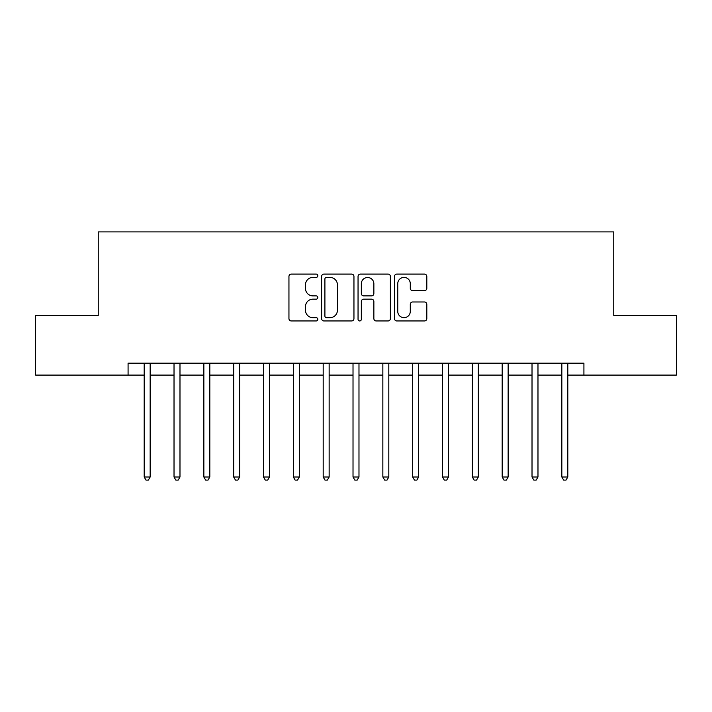 <?xml version="1.0" encoding="UTF-8"?>
<svg xmlns="http://www.w3.org/2000/svg" width="712" height="712" viewBox="0 0 712 712"><rect width="100%" height="100%" fill="white"/><g stroke="black" fill="none" stroke-linecap="round" stroke-linejoin="round"><path stroke-width="1.07" d="M317.819 275.74A1.638 1.638 0 0 0 316.173 274.102L291.288 274.102A2.341 2.341 0 0 0 288.947 276.443L288.947 318.611A2.341 2.341 0 0 0 291.288 320.952L316.173 320.952A1.638 1.638 0 0 0 317.819 319.314A1.638 1.638 0 0 0 316.173 317.677L312.951 317.677A7.494 7.494 0 0 1 305.457 310.183L305.457 306.667A7.494 7.494 0 0 1 312.951 299.165L316.173 299.165A1.638 1.638 0 0 0 317.819 297.527A1.638 1.638 0 0 0 316.173 295.889L312.951 295.889A7.494 7.494 0 0 1 305.457 288.396L305.457 284.88A7.494 7.494 0 0 1 312.951 277.386L316.173 277.386A1.638 1.638 0 0 0 317.819 275.74M424.459 290.621A2.341 2.341 0 0 0 426.808 288.271L426.808 276.443A2.341 2.341 0 0 0 424.459 274.102L396.815 274.102A2.341 2.341 0 0 0 394.475 276.443L394.475 318.611A2.341 2.341 0 0 0 396.815 320.952L424.459 320.952A2.341 2.341 0 0 0 426.808 318.611L426.808 304.318A2.341 2.341 0 0 0 424.459 301.977L412.631 301.977A2.341 2.341 0 0 0 410.29 304.318L410.29 311.411A6.266 6.266 0 0 1 404.024 317.677A6.266 6.266 0 0 1 397.759 311.411L397.759 283.652A6.266 6.266 0 0 1 404.024 277.386A6.266 6.266 0 0 1 410.29 283.652L410.29 288.271A2.341 2.341 0 0 0 412.631 290.621L424.459 290.621M128.08 375.091L35.6 375.091L35.6 315.425L98.247 315.425L98.247 231.898L613.753 231.898L613.753 315.425L676.4 315.425L676.4 375.091L583.92 375.091L583.92 363.156L128.08 363.156L128.08 375.091L144.189 375.091M353.953 276.443A2.341 2.341 0 0 0 351.603 274.102L323.969 274.102A2.341 2.341 0 0 0 321.619 276.443L321.619 318.611A2.341 2.341 0 0 0 323.969 320.952L351.603 320.952A2.341 2.341 0 0 0 353.953 318.611L353.953 276.443M360.397 274.102L388.031 274.102A2.341 2.341 0 0 1 390.381 276.443L390.381 318.611A2.341 2.341 0 0 1 388.031 320.952L376.203 320.952A2.341 2.341 0 0 1 373.862 318.611L373.862 301.514A2.341 2.341 0 0 0 371.522 299.165L363.672 299.165A2.341 2.341 0 0 0 361.331 301.514L361.331 319.314A1.638 1.638 0 0 1 359.693 320.952A1.638 1.638 0 0 1 358.047 319.314L358.047 276.443A2.341 2.341 0 0 1 360.397 274.102M150.161 375.091L174.022 375.091M179.985 375.091L203.855 375.091M209.817 375.091L233.687 375.091M239.65 375.091L263.52 375.091M269.483 375.091L293.353 375.091M299.316 375.091L323.186 375.091M329.149 375.091L353.018 375.091M358.982 375.091L382.851 375.091M388.814 375.091L412.684 375.091M418.647 375.091L442.517 375.091M448.48 375.091L472.35 375.091M478.313 375.091L502.183 375.091M508.146 375.091L532.015 375.091M537.978 375.091L561.839 375.091M567.811 375.091L583.92 375.091M326.541 277.386A1.638 1.638 0 0 0 324.903 279.024L324.903 316.039A1.638 1.638 0 0 0 326.541 317.677L329.941 317.677A7.494 7.494 0 0 0 337.435 310.183L337.435 284.88A7.494 7.494 0 0 0 329.941 277.386L326.541 277.386M373.862 283.768A6.266 6.266 0 0 0 367.597 277.502A6.266 6.266 0 0 0 361.331 283.768L361.331 293.549A2.341 2.341 0 0 0 363.672 295.889L371.522 295.889A2.341 2.341 0 0 0 373.862 293.549L373.862 283.768M150.455 363.156L150.33 363.458A2.385 2.385 0 0 0 150.161 364.357L150.161 477.004L144.189 477.004L144.189 364.357A2.385 2.385 0 0 0 144.02 363.458L143.895 363.156M150.161 477.004L148.363 480.102L145.978 480.102L144.189 477.004M180.287 363.156L180.163 363.458A2.385 2.385 0 0 0 179.985 364.357L179.985 477.004L174.022 477.004L174.022 364.357A2.385 2.385 0 0 0 173.853 363.458L173.728 363.156M179.985 477.004L178.196 480.102L175.811 480.102L174.022 477.004M210.111 363.156L209.995 363.458A2.385 2.385 0 0 0 209.817 364.357L209.817 477.004L203.855 477.004L203.855 364.357A2.385 2.385 0 0 0 203.685 363.458L203.561 363.156M209.817 477.004L208.029 480.102L205.643 480.102L203.855 477.004M239.944 363.156L239.828 363.458A2.385 2.385 0 0 0 239.65 364.357L239.65 477.004L233.687 477.004L233.687 364.357A2.385 2.385 0 0 0 233.518 363.458L233.394 363.156M239.65 477.004L237.861 480.102L235.476 480.102L233.687 477.004M269.777 363.156L269.661 363.458A2.385 2.385 0 0 0 269.483 364.357L269.483 477.004L263.52 477.004L263.52 364.357A2.385 2.385 0 0 0 263.351 363.458L263.226 363.156M269.483 477.004L267.694 480.102L265.309 480.102L263.52 477.004M299.61 363.156L299.494 363.458A2.385 2.385 0 0 0 299.316 364.357L299.316 477.004L293.353 477.004L293.353 364.357A2.385 2.385 0 0 0 293.184 363.458L293.059 363.156M299.316 477.004L297.527 480.102L295.142 480.102L293.353 477.004M329.442 363.156L329.327 363.458A2.385 2.385 0 0 0 329.149 364.357L329.149 477.004L323.186 477.004L323.186 364.357A2.385 2.385 0 0 0 323.008 363.458L322.892 363.156M329.149 477.004L327.36 480.102L324.975 480.102L323.186 477.004M359.275 363.156L359.16 363.458A2.385 2.385 0 0 0 358.982 364.357L358.982 477.004L353.018 477.004L353.018 364.357A2.385 2.385 0 0 0 352.841 363.458L352.725 363.156M358.982 477.004L357.193 480.102L354.807 480.102L353.018 477.004M389.108 363.156L388.992 363.458A2.385 2.385 0 0 0 388.814 364.357L388.814 477.004L382.851 477.004L382.851 364.357A2.385 2.385 0 0 0 382.673 363.458L382.558 363.156M388.814 477.004L387.025 480.102L384.64 480.102L382.851 477.004M418.941 363.156L418.816 363.458A2.385 2.385 0 0 0 418.647 364.357L418.647 477.004L412.684 477.004L412.684 364.357A2.385 2.385 0 0 0 412.506 363.458L412.39 363.156M418.647 477.004L416.858 480.102L414.473 480.102L412.684 477.004M448.774 363.156L448.649 363.458A2.385 2.385 0 0 0 448.48 364.357L448.48 477.004L442.517 477.004L442.517 364.357A2.385 2.385 0 0 0 442.339 363.458L442.223 363.156M448.48 477.004L446.691 480.102L444.306 480.102L442.517 477.004M478.606 363.156L478.482 363.458A2.385 2.385 0 0 0 478.313 364.357L478.313 477.004L472.35 477.004L472.35 364.357A2.385 2.385 0 0 0 472.172 363.458L472.056 363.156M478.313 477.004L476.524 480.102L474.139 480.102L472.35 477.004M508.439 363.156L508.315 363.458A2.385 2.385 0 0 0 508.146 364.357L508.146 477.004L502.183 477.004L502.183 364.357A2.385 2.385 0 0 0 502.004 363.458L501.889 363.156M508.146 477.004L506.357 480.102L503.971 480.102L502.183 477.004M538.272 363.156L538.147 363.458A2.385 2.385 0 0 0 537.978 364.357L537.978 477.004L532.015 477.004L532.015 364.357A2.385 2.385 0 0 0 531.837 363.458L531.713 363.156M537.978 477.004L536.189 480.102L533.804 480.102L532.015 477.004M568.105 363.156L567.98 363.458A2.385 2.385 0 0 0 567.811 364.357L567.811 477.004L561.839 477.004L561.839 364.357A2.385 2.385 0 0 0 561.67 363.458L561.546 363.156M567.811 477.004L566.022 480.102L563.637 480.102L561.839 477.004"/></g></svg>
